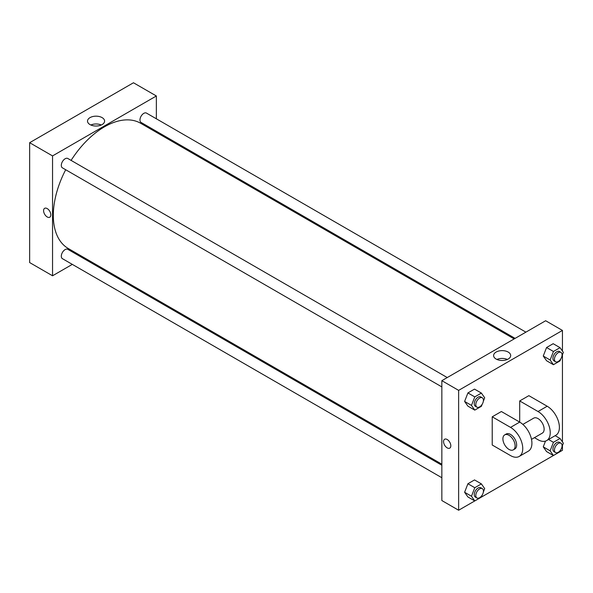<?xml version="1.0" encoding="UTF-8"?>
<svg xmlns="http://www.w3.org/2000/svg" width="593" height="593" viewBox="0 0 593 593"><rect width="100%" height="100%" fill="white"/><g stroke="black" fill="none" stroke-linecap="round" stroke-linejoin="round"><path stroke-width="0.89" d="M72.309 264.382L52.547 275.789L29.65 262.566L29.65 142.698L133.462 82.761L156.359 95.977L156.359 118.8M84.036 257.607L83.109 258.148M441.844 386.903L62.428 167.856A5.396 3.113 -60 0 1 62.428 161.622A5.396 3.113 -60 0 1 67.824 158.501L447.241 377.556M441.844 477.728L62.428 258.674A5.396 3.113 -60 0 1 62.428 252.44A5.396 3.113 -60 0 1 67.824 249.327L441.844 465.26M156.359 131.261L156.359 132.335M52.547 275.789L52.547 155.915L156.359 95.977M515.102 338.381L141.082 122.44A5.396 3.113 -60 0 1 141.082 116.213A5.396 3.113 -60 0 1 146.478 113.093L525.895 332.147M441.844 464.186L68.291 248.519A72.324 41.755 -60 0 1 65.697 169.739M71.093 160.392A72.324 41.755 -60 0 1 140.615 123.248L514.168 338.914M44.645 208.328A5.129 2.958 -120 0 0 43.86 212.435A5.129 2.958 -120 0 0 47.21 216.956A5.129 2.958 60 0 1 43.86 212.435A5.129 2.958 60 0 1 44.645 208.328A5.129 2.958 60 0 1 49.768 211.286A5.129 2.958 60 0 1 49.768 217.208A5.129 2.958 60 0 1 47.203 216.956A5.129 2.958 -120 0 0 49.775 217.208M52.547 155.915L29.65 142.698M102.1 117.614A8.539 4.929 180 0 1 104.598 121.098A8.539 4.929 180 0 1 96.059 126.035A8.539 4.929 180 0 1 87.519 121.098A8.539 4.929 180 0 1 92.79 116.547A8.539 4.929 180 0 1 102.1 117.614M101.284 124.997A8.539 4.929 0 0 0 90.833 124.997M482.191 495.059L481.39 497.119L458.634 510.239L441.844 500.544L441.844 380.676L545.656 320.739L562.446 330.434L562.446 351.093M482.191 404.241L481.39 406.301L474.778 410.119L471.479 405.412L474.778 396.895L481.39 393.077L484.696 397.784L483.339 401.283M482.309 397.807L480.782 396.925A5.396 3.113 120 0 0 476.624 398.37A5.396 3.113 120 0 0 474.267 403.803A5.396 3.113 120 0 0 475.386 406.272L476.913 407.154A5.396 3.113 120 0 0 482.309 404.041A5.396 3.113 120 0 0 482.309 397.807A5.396 3.113 120 0 0 478.151 399.252A5.396 3.113 120 0 0 475.794 404.685A5.396 3.113 120 0 0 476.913 407.154M474.778 410.119L467.914 406.153L464.608 401.446L467.914 392.929L474.519 389.112L481.39 393.077M471.479 405.412L464.608 401.446L467.914 392.929L474.519 389.112M474.778 396.895L467.914 392.929M560.845 358.832L560.044 360.892L553.432 364.71L550.126 360.003L553.432 351.486L560.044 347.668L563.35 352.368L561.994 355.867M560.963 352.398L559.436 351.516A5.396 3.113 120 0 0 555.278 352.961A5.396 3.113 120 0 0 552.921 358.394A5.396 3.113 120 0 0 554.04 360.863L555.567 361.745A5.396 3.113 120 0 0 560.963 358.624A5.396 3.113 120 0 0 560.963 352.398A5.396 3.113 120 0 0 556.805 353.843A5.396 3.113 120 0 0 554.448 359.269A5.396 3.113 120 0 0 555.567 361.745M553.432 364.71L546.561 360.737L543.262 356.037L546.561 347.52L553.173 343.703L560.044 347.668M550.126 360.003L543.262 356.037L546.561 347.52L553.173 343.703M553.432 351.486L546.561 347.52M471.479 496.237L464.608 492.272L467.914 496.971L474.778 500.937L471.479 496.237L474.778 487.713L481.39 483.903L484.696 488.602L483.339 492.101M482.309 488.625L480.782 487.742A5.396 3.113 120 0 0 476.624 489.188A5.396 3.113 120 0 0 474.267 494.621A5.396 3.113 120 0 0 475.386 497.09L476.913 497.972A5.396 3.113 120 0 0 482.309 494.858A5.396 3.113 120 0 0 482.309 488.625A5.396 3.113 120 0 0 478.151 490.07A5.396 3.113 120 0 0 475.794 495.503A5.396 3.113 120 0 0 476.913 497.972M467.914 496.971L464.608 492.272L467.914 483.747L474.519 479.93L481.39 483.903M474.778 487.713L467.914 483.747L474.519 479.93M560.845 449.65L560.044 451.71L553.432 455.528L550.126 450.828L553.432 442.304L560.044 438.486L563.35 443.193L561.994 446.692M560.963 443.216L559.436 442.334A5.396 3.113 120 0 0 555.278 443.779A5.396 3.113 120 0 0 552.921 449.212A5.396 3.113 120 0 0 554.04 451.681L555.567 452.563A5.396 3.113 120 0 0 560.963 449.45A5.396 3.113 120 0 0 560.963 443.216A5.396 3.113 120 0 0 556.805 444.661A5.396 3.113 120 0 0 554.448 450.094A5.396 3.113 120 0 0 555.567 452.563M481.397 497.097L553.417 455.52L546.561 451.562L543.262 446.863L545.493 441.096L543.262 446.863L550.126 450.828M553.432 442.304L548.555 439.487M560.044 438.486L555.167 435.67M447.189 447.878A5.129 2.958 -120 0 0 449.753 448.138A5.129 2.958 60 0 1 447.189 447.878A5.129 2.958 60 0 1 443.838 443.364A5.129 2.958 60 0 1 444.624 439.25A5.129 2.958 -120 0 0 443.838 443.364A5.129 2.958 -120 0 0 447.189 447.878M444.624 439.25A5.129 2.958 60 0 1 449.753 442.215A5.129 2.958 60 0 1 449.753 448.138M458.634 510.239L458.634 390.372L441.844 380.676L545.656 320.739M441.844 500.544L441.844 380.676M508.186 352.064A8.539 4.929 180 0 1 510.684 355.555A8.539 4.929 180 0 1 502.145 360.485A8.539 4.929 180 0 1 493.606 355.555A8.539 4.929 180 0 1 498.876 350.997A8.539 4.929 180 0 1 508.186 352.064M458.634 390.372L562.446 330.434M507.371 359.454A8.539 4.929 0 0 0 496.919 359.454M562.446 354.696L562.446 441.911M562.446 445.513L562.446 450.302L560.051 451.688M546.561 451.562L543.262 446.863M546.561 360.737L543.262 356.037M467.914 406.153L464.608 401.446M464.608 492.272L467.914 483.747M492.227 416.812L510.543 427.39A17.271 9.97 60 0 1 521.825 442.608A17.271 9.97 60 0 1 519.179 456.447A17.271 9.97 60 0 1 510.543 455.594L492.227 445.017L492.227 416.812L501.381 411.52L519.705 422.097L519.705 400.942L528.86 395.657L547.183 406.235A17.271 9.97 60 0 1 558.465 421.453A17.271 9.97 60 0 1 555.819 435.292L546.657 440.584A17.271 9.97 60 0 1 538.021 439.724L534.449 437.664M519.179 456.447L528.341 451.162A17.271 9.97 -120 0 0 530.987 437.323A17.271 9.97 -120 0 0 519.705 422.097L510.543 427.39M522.863 424.403L533.707 418.147A8.636 4.989 60 0 1 540.356 420.459A8.636 4.989 60 0 1 544.129 429.154A8.636 4.989 60 0 1 542.343 433.105L531.498 439.361M547.183 406.235L538.021 411.52L519.705 400.942M538.021 411.52A17.271 9.97 60 0 1 549.303 426.745A17.271 9.97 60 0 1 546.657 440.584M504.695 434.891L506.222 434.009A8.636 4.989 60 0 1 512.878 436.322A8.636 4.989 60 0 1 516.651 445.017A8.636 4.989 60 0 1 514.857 448.968L513.338 449.85A8.636 4.989 60 0 1 504.695 444.861A8.636 4.989 60 0 1 504.695 434.891A8.636 4.989 60 0 1 511.351 437.204A8.636 4.989 60 0 1 515.124 445.899A8.636 4.989 60 0 1 513.338 449.85"/></g></svg>
